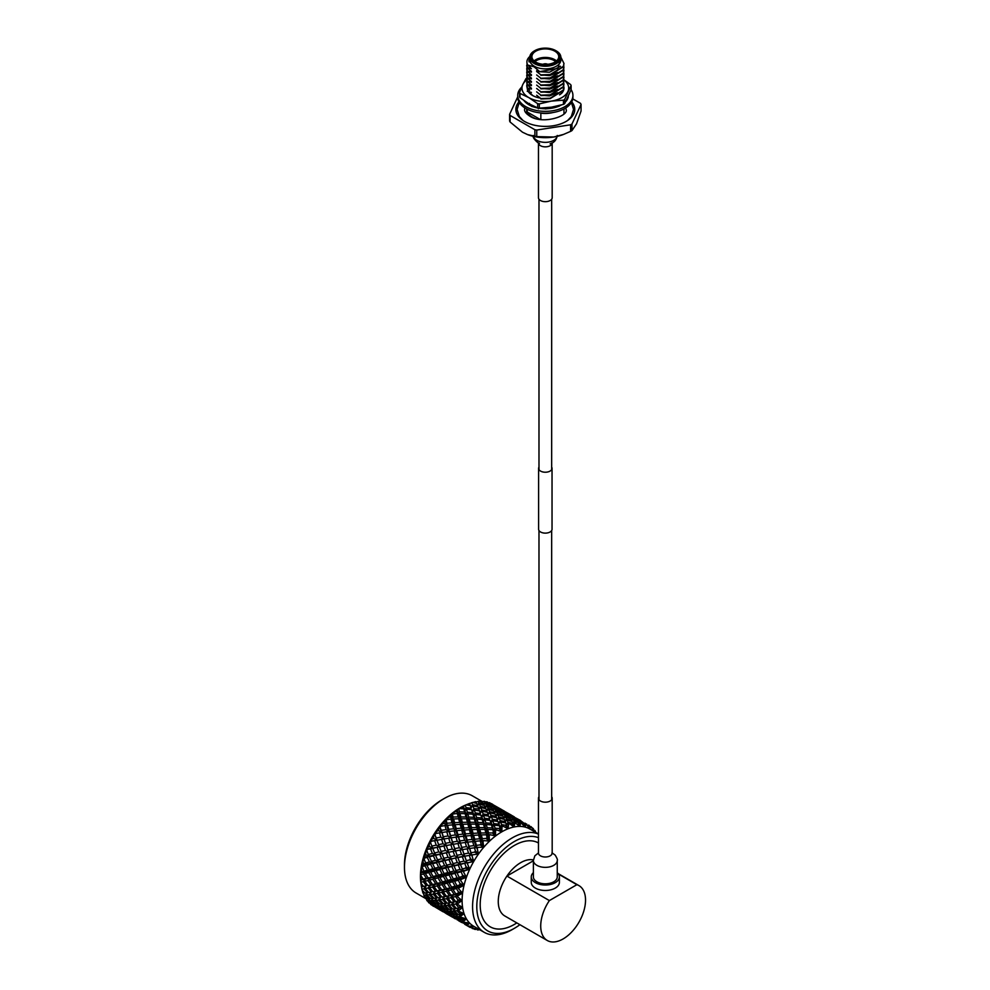 <?xml version="1.0" encoding="UTF-8"?>
<svg xmlns="http://www.w3.org/2000/svg" width="990" height="990" viewBox="0 0 990 990"><rect width="100%" height="100%" fill="white"/><g stroke="black" fill="none" stroke-linecap="round" stroke-linejoin="round"><path stroke-width="1.49" d="M551.665 467.07A6.707 3.873 180 0 1 552.036 468.344L552.036 529.254A6.707 3.873 180 0 1 550.069 531.989A6.707 3.873 180 0 1 542.755 532.83A6.707 3.873 180 0 1 538.61 529.254L538.61 468.344A6.707 3.873 180 0 1 538.981 467.07M552.036 468.344A6.707 3.873 180 0 1 550.069 471.092A6.707 3.873 180 0 1 542.755 471.933A6.707 3.873 180 0 1 538.61 468.344M546.393 64.387A2.76 1.596 0 0 0 544.253 64.387M547.668 64.288A3.502 2.03 0 0 0 542.978 64.288M547.569 64.3A3.502 2.03 0 0 0 543.077 64.3M534.105 60.922A13.427 7.747 180 0 1 554.821 59.709A13.427 7.747 180 0 1 556.541 60.922M555.699 61.578A12.684 7.326 0 0 0 554.289 60.625A12.684 7.326 0 0 0 534.947 61.578M554.821 51.183A13.427 7.747 0 0 0 540.181 49.5A13.427 7.747 0 0 0 531.902 56.665A13.427 7.747 0 0 0 535.825 62.147A13.427 7.747 0 0 0 550.465 63.818A13.427 7.747 0 0 0 558.744 56.665A13.427 7.747 0 0 0 554.821 51.183M556.306 50.923L555.786 50.626A14.788 8.539 0 0 0 534.86 50.626A14.788 8.539 0 0 0 534.86 62.704A14.788 8.539 0 0 0 555.786 62.704A14.788 8.539 0 0 0 555.786 50.626L556.306 50.923A15.531 8.972 180 0 1 560.86 57.272A15.531 8.972 180 0 1 551.269 65.55A15.531 8.972 180 0 1 534.34 63.608A15.531 8.972 180 0 1 529.786 57.272A15.531 8.972 180 0 1 534.34 50.923A15.531 8.972 180 0 1 534.612 50.775M516.075 111.35A29.44 17.003 180 0 1 517.139 108.393M571.713 101.871A29.44 17.003 180 0 1 574.769 109.395A29.44 17.003 180 0 1 556.59 125.099A29.44 17.003 180 0 1 524.502 121.424A29.44 17.003 180 0 1 515.877 109.395A29.44 17.003 180 0 1 518.933 101.871M560.86 57.272L560.86 59.92A15.531 8.972 180 0 1 551.269 68.199A15.531 8.972 180 0 1 534.34 66.256A15.531 8.972 180 0 1 529.786 59.92L529.786 57.272M534.786 118.28A18.649 10.766 180 0 1 532.137 117.018A18.649 10.766 180 0 1 527.225 111.981L540.193 119.468M563.966 108.962L563.966 113.306A18.649 10.766 180 0 1 563.954 113.788M540.849 119.555L540.849 113.157A18.649 10.766 0 0 0 552.903 112.538M560.464 66.206L549.561 72.221L536.667 71.565L536.667 70.723L539.748 71.651L534.031 66.788L527.707 65.043L531.407 68.756L529.601 66.602M539.748 71.651L558.001 68.347L560.86 57.173L563.966 63.447L563.335 66.367L550.143 74.547L540.849 74.869L536.667 71.565M526.68 82.257L527.225 84.905L531.407 88.209L531.407 89.063L527.225 87.887L526.878 83.952M526.68 85.647L527.225 88.296L529.601 90.288M526.68 78.878L527.225 81.526L531.407 84.831L531.407 85.672L527.225 84.496L526.878 80.561M526.68 75.487L527.225 78.148L531.407 81.452L531.407 82.294L527.225 81.118L526.878 77.183M526.68 72.109L527.225 74.757L531.407 78.061L531.407 78.903L527.225 77.727L526.878 73.805M526.68 68.731L527.225 71.379L531.407 74.683L531.407 75.525L527.225 74.349L526.878 70.414M526.68 65.34L527.225 67.988L531.407 71.292L531.407 72.146L527.225 70.971L526.878 67.035M531.407 68.756L527.225 67.58L527.014 63.187M527.707 65.043C526.21 62.123 526.829 59.338 529.563 56.702A18.649 10.766 180 0 1 529.86 56.442M534.885 129.74L534.885 136.311A36.741 21.211 0 0 0 536.753 136.608L536.753 130.036A36.741 21.211 180 0 1 534.885 129.74L510.098 115.434A36.741 21.211 180 0 1 509.59 114.345L509.59 120.928A36.741 21.211 0 0 0 510.098 122.005L510.098 115.434M570.611 124.79L570.611 131.361A36.741 21.211 0 0 0 571.985 130.581L571.985 123.998A36.741 21.211 180 0 1 570.611 124.79L536.753 130.036M572.764 98.876L580.548 103.368A36.741 21.211 180 0 1 581.056 104.457L581.056 111.029L576.514 123.849L571.985 130.581M571.985 123.998L581.056 104.457M517.721 96.822L509.59 114.345M510.098 122.005L522.485 132.202L527.521 134.578L534.885 136.311M536.753 136.608L553.682 137.028L563.558 134.417L570.611 131.361M557.63 72.406L549.561 75.611L540.849 74.869M540.849 75.277L550.143 74.955L563.335 66.776L563.966 63.645M563.805 65.34L563.335 69.746L550.143 77.925L540.849 78.247L536.667 74.943M557.63 75.785L549.561 78.99L540.849 78.247M540.849 78.656L550.143 78.334L563.335 70.166L563.966 67.035M563.805 68.718L563.335 73.136L550.143 81.316L540.849 81.638L536.667 78.334M557.63 79.163L549.561 82.368L540.849 81.638M540.849 82.046L550.143 81.725L563.335 73.545L563.966 70.414M563.805 72.109L563.335 76.515L550.143 84.695L540.849 85.016L536.667 81.712M557.63 82.554L549.561 85.759L540.849 85.016M540.849 85.425L550.143 85.103L563.335 76.923L563.966 73.805M563.805 75.487L563.335 79.905L550.143 88.073L540.849 88.407L536.667 85.103M557.63 85.932L549.561 89.137L540.849 88.407M540.849 88.815L550.143 88.494L563.335 80.314L563.966 77.183M563.805 78.878L563.335 83.284L550.143 91.464L540.849 91.785L536.667 88.481M557.63 89.323L549.561 92.528L540.849 91.785M540.849 92.194L550.143 91.872L563.335 83.692L563.966 80.561M563.805 82.257L563.335 86.662L550.143 94.842L540.849 95.164L536.667 91.86M557.63 92.701L549.561 95.906L540.849 95.164M540.849 95.584L550.143 95.25L563.335 87.083L563.966 83.952M563.805 85.635L563.335 90.053L550.143 98.233L540.849 98.555L536.667 95.25M540.849 98.963L550.143 98.641L563.335 90.461L563.966 87.33M557.147 106.079L552.173 107.935M554.338 107.687L556.021 107.229M531.407 72.146L529.601 69.981M531.407 75.525L529.601 73.371M531.407 78.903L529.601 76.75M531.407 82.294L529.601 80.128M531.407 85.672L529.601 83.519M531.407 89.063L529.601 86.897M531.407 105.126L531.407 105.98L529.922 104.321M531.407 92.441L527.225 91.266M531.407 105.98L530.603 105.695M529.786 57.593L528.932 60.613L529.798 56.962M527.225 109.247L527.225 111.981M526.692 113.788A18.649 10.766 180 0 1 526.68 113.306L526.68 108.962M573.507 108.393A29.44 17.003 180 0 1 574.571 111.35M529.081 61.875L528.932 60.687M563.558 134.417L562.716 134.739A32.299 18.649 180 0 1 553.682 137.028A32.299 18.649 180 0 1 527.93 134.739A32.299 18.649 180 0 1 527.707 134.652M521.606 87.256A27.596 15.939 0 0 0 517.721 95.399A27.596 15.939 0 0 0 525.814 106.66A27.596 15.939 0 0 0 555.885 110.113A27.596 15.939 0 0 0 572.925 95.399A27.596 15.939 0 0 0 571.106 89.719M517.721 95.399L517.721 97.218A27.596 15.939 0 0 0 525.814 108.492A27.596 15.939 0 0 0 555.885 111.944A27.596 15.939 0 0 0 572.925 97.218L572.925 95.399M566.008 101.364A23.117 13.353 0 0 0 567.32 99.507L568.099 97.688A23.117 13.353 0 0 0 568.161 97.478A23.117 13.353 0 0 0 568.347 96.624M545.589 107.861L545.255 108.912L548.584 108.615A23.117 13.353 0 0 0 548.943 108.578A23.117 13.353 0 0 0 558.917 106.19L561.417 104.977M532.385 105.608L531.506 106.314L534.501 107.192A23.117 13.353 0 0 0 534.823 107.291A23.117 13.353 0 0 0 545.317 108.739M523.995 100.633L524.564 101.265A23.117 13.353 0 0 0 524.725 101.45A23.117 13.353 0 0 0 531.679 106.165M528.524 104.569L529.477 103.393M528.264 103.381L526.791 103.381M538.362 108.801L539.327 107.489M545.243 107.885L545.255 108.739M550.923 107.267L552.408 108.096M558.744 105.695L559.041 106.351M526.705 78.148A26.482 15.283 180 0 0 526.012 78.556L522.769 84.596A23.352 13.476 0 0 0 522.769 91.575A23.352 13.476 0 0 0 528.821 97.614L537.644 103.653A26.482 15.283 180 0 0 539.303 103.9L539.303 108.133A26.482 15.283 180 0 1 537.644 107.873L537.644 103.653M539.303 103.9L551.368 101.104A23.352 13.476 0 0 1 528.821 97.614L519.985 93.444A26.482 15.283 180 0 1 519.75 92.973A26.482 15.283 180 0 1 519.54 92.491L519.54 96.723A26.482 15.283 180 0 0 519.75 97.206A26.482 15.283 180 0 0 519.985 97.676L528.821 103.703L537.644 107.873M563.966 87.825A18.649 10.766 180 0 1 563.966 88.085A18.649 10.766 180 0 1 561.553 93.382L559.573 94.854M563.954 79.831L570.661 84.583A26.482 15.283 180 0 1 570.896 85.066A26.482 15.283 180 0 1 571.106 85.536L571.106 89.768L564.634 103.703A26.482 15.283 180 0 1 563.434 104.395L563.434 100.163A26.482 15.283 180 0 0 564.634 99.47L564.634 103.703M540.342 98.109A18.055 10.42 180 0 1 532.558 95.461A18.055 10.42 180 0 1 527.88 90.783A18.055 10.42 180 0 1 527.274 88.345M528.784 91.612L532.719 95.547M519.985 93.444L519.985 97.676M564.634 99.47L571.106 85.536M539.303 108.133L551.368 107.192L563.434 104.395M563.954 79.967A23.352 13.476 0 0 1 567.876 91.575A23.352 13.476 0 0 1 551.368 101.104L563.434 100.163M526.742 79.93A23.352 13.476 180 0 0 522.769 84.596L519.54 92.491M552.185 197.703A6.868 3.96 180 0 1 547.953 201.366A6.868 3.96 180 0 1 540.466 200.512A6.868 3.96 180 0 1 538.461 197.703L538.461 142.993A6.868 3.96 180 0 0 540.466 145.703A6.868 3.96 180 0 0 547.866 146.57A6.868 3.96 180 0 0 552.185 142.993L552.185 197.703M533.387 872.623A14.058 8.118 0 0 0 531.259 876.905A14.058 8.118 0 0 0 539.946 884.404A14.058 8.118 0 0 0 555.266 882.647A14.058 8.118 0 0 0 559.387 876.905A14.058 8.118 0 0 0 557.259 872.623M531.259 876.905L531.259 882.362A14.058 8.118 0 0 0 539.946 889.862A14.058 8.118 0 0 0 555.266 888.092A14.058 8.118 0 0 0 559.387 882.362L559.387 876.905M404.464 867.302L404.464 864.864A53.163 30.69 -60 0 1 442.06 799.759L444.164 798.534A56.145 32.41 120 0 0 404.464 867.302A56.145 32.41 120 0 0 416.097 893.005L425.49 898.425M481.635 801.182L472.242 795.762A56.145 32.41 120 0 0 444.164 798.534L442.06 799.759M538.461 837.688A53.163 30.69 120 0 0 514.379 841.512A53.163 30.69 120 0 0 476.796 906.617A53.163 30.69 120 0 0 514.379 928.323L514.379 928.323A53.163 30.69 120 0 0 519.886 924.685M512.275 929.548L514.379 928.323L512.275 929.548A56.145 32.41 -60 0 1 484.209 932.32A56.145 32.41 -60 0 1 475.596 887.337A56.145 32.41 -60 0 1 512.275 837.862A56.145 32.41 -60 0 1 538.461 834.125M516.805 922.903A48.361 27.918 -60 0 1 514.379 924.413A48.361 27.918 -60 0 1 480.187 904.662A48.361 27.918 -60 0 1 514.379 845.435A48.361 27.918 -60 0 1 538.461 842.973M533.4 859.914A31.68 18.29 120 0 0 520.678 862.674A31.68 18.29 120 0 0 506.917 876.063L549.376 900.578L576.873 884.701A31.68 18.29 -60 0 1 578.964 885.617A31.68 18.29 -60 0 1 578.964 922.21A31.68 18.29 -60 0 1 547.284 940.5A31.68 18.29 -60 0 1 549.376 900.578M498.898 828.506A58.93 34.019 -60 0 1 499.443 828.185A58.93 34.019 -60 0 1 500 827.875L499.344 825.71L494.159 825.128L495.05 828.185L498.898 828.506L501.806 831.81A56.145 32.41 -60 0 1 508.019 828.791A56.145 32.41 -60 0 1 514.07 826.972A56.145 32.41 -60 0 1 519.824 826.402A56.145 32.41 -60 0 1 525.146 827.096A56.145 32.41 -60 0 1 529.873 829.038L529.291 825.499A58.93 34.019 -60 0 0 528.908 825.264L528.524 825.041A58.93 34.019 -60 0 1 528.908 825.264M421.443 886.842L422.148 886.718L421.443 886.842A58.93 34.019 -60 0 1 421.332 886.174A58.93 34.019 -60 0 1 421.257 885.654L420.837 879.677A58.93 34.019 -60 0 1 420.837 878.365L420.564 872.747L421.257 871.893A58.93 34.019 -60 0 1 421.443 870.495L421.554 865.074L422.705 863.701A58.93 34.019 -60 0 1 423.052 862.253L423.497 857.117L425.118 855.286A58.93 34.019 -60 0 1 425.638 853.826L426.331 849.086L428.46 846.871A58.93 34.019 -60 0 1 429.128 845.423L429.895 841.364L432.642 838.654A58.93 34.019 -60 0 1 433.447 837.255L434.288 833.729L437.555 830.833A58.93 34.019 -60 0 1 438.471 829.533L439.325 826.588L443.075 823.606A58.93 34.019 -60 0 1 444.089 822.43L445.03 819.93L449.089 817.158A58.93 34.019 -60 0 1 450.165 816.131L450.957 814.3L455.425 811.639A58.93 34.019 -60 0 1 456.539 810.785L457.108 809.647A56.145 32.41 -60 0 1 460.14 807.766A56.145 32.41 -60 0 1 463.171 806.145A56.145 32.41 -60 0 1 463.345 806.058A56.145 32.41 -60 0 1 466.278 804.771L468.938 803.707A58.93 34.019 -60 0 1 469.582 803.459L469.817 804.14L469.582 803.459M485.818 822.863L490.99 823.296L490.112 820.376L484.939 819.807L485.818 822.863L484.853 825.759L483.343 821.155L484.469 818.26L489.642 818.903L488.751 816.168L483.59 815.401L484.469 818.26M476.586 817.53L481.759 817.975L480.88 815.055L475.707 814.473L476.586 817.53L475.621 820.438L474.123 815.834L475.25 812.926L480.422 813.57L479.519 810.847L474.358 810.068L475.25 812.926M467.354 812.196L472.527 812.641L471.648 809.721L466.476 809.152L467.354 812.196L466.389 815.104L464.892 810.501L466.018 807.605L471.178 808.236L470.3 805.526L466.216 804.895L463.382 806.182L468.456 803.905A58.93 34.019 -60 0 1 468.938 803.707M455.425 811.639L456.786 811.676L458.679 814.659L457.108 809.647L463.308 807.32L463.456 806.021M461.934 807.184A58.93 34.019 -60 0 1 462.503 806.85A58.93 34.019 -60 0 1 463.072 806.528M433.236 906.11A58.93 34.019 -60 0 1 433.038 905.999A58.93 34.019 -60 0 1 432.642 905.751L432.568 905.627M433.447 906.221L432.642 905.751M430.526 904.266A58.93 34.019 -60 0 0 431.108 904.724L436.231 907.632L430.526 904.266L430.39 903.288M433.038 905.999L433.88 906.432M432.766 904.996L438.818 908.498L432.766 904.996L432.791 903.573M431.863 904.736L432.185 903.709M435.563 905.565L439.758 908.721L441.627 909.068L437.518 905.801L435.563 905.565L435.625 903.944M434.573 905.404L435.093 904.006M438.582 905.862L442.629 909.204L444.634 909.352L440.686 905.912L438.582 905.862L438.743 902.905M437.518 905.801L438.248 904.068M441.825 905.887L445.723 909.389L447.888 909.389L444.077 905.763L441.825 905.887L442.06 903.053L440.686 905.912M444.634 909.352L445.376 909.092M445.314 905.664L449.052 909.34L451.366 909.154L447.728 905.392L445.314 905.664L445.587 902.967L444.077 905.763M447.888 909.389L448.804 909.092M449.039 905.207L452.616 909.018L455.091 908.696L451.613 904.786L449.039 905.207L449.361 902.657L447.728 905.392M451.366 909.154L452.467 908.87M453.012 904.526L456.427 908.486L458.382 908.152A58.93 34.019 -60 0 1 458.209 907.001L455.759 903.981L453.012 904.526L453.358 902.138L449.831 902.694L446.527 898.66L443.78 899.205L447.208 903.165L452.492 902.261M457.949 904.575A58.93 34.019 -60 0 1 457.875 903.524L457.244 903.672L457.949 904.575L462.59 907.471L458.382 908.152L461.798 907.582M459.991 914.537A58.93 34.019 -60 0 1 459.657 913.535L456.959 910.713L454.534 910.986L458.283 914.661L464.05 913.621A56.145 32.41 -60 0 1 462.59 907.471L458.209 907.001M451.613 904.786L452.937 902.199M455.091 908.696L456.365 908.424M443.062 911.778L435.093 907.026M436.998 907.892L440.055 910.008M445.463 912.953L439.399 909.463L445.673 912.854M439.399 909.463L439.399 908.461M438.719 908.474L438.558 909.092M448.049 913.82L441.998 910.33L446.329 913.287L448.433 913.646M441.998 910.33L442.023 908.907M441.404 909.043L441.082 910.07M450.846 914.401L446.75 911.122L444.795 910.899L448.99 914.055L451.415 914.166M444.795 910.899L444.857 909.278M444.324 909.34L443.805 910.738M453.865 914.686L449.918 911.246L447.814 911.196L451.861 914.525L454.608 914.426M447.814 911.196L447.975 908.238M447.48 909.389L446.75 911.122M457.108 914.711L453.309 911.097L451.056 911.221L454.954 914.723L458.036 914.426M451.056 911.221L451.292 908.387L449.918 911.246M459.051 911.382A58.93 34.019 -60 0 1 458.828 910.454L459.051 911.382L464.05 913.621L459.657 913.535M454.534 910.986L454.818 908.288L453.309 911.097M446.243 913.572L444.027 912.124M446.243 913.621L452.331 917.087L446.23 913.226M455.474 918.906L448.631 914.785L454.905 918.188M448.631 914.785L448.631 913.782M447.95 913.795L447.789 914.426M457.281 919.153L451.23 915.663L455.561 918.621L457.665 918.98M451.23 915.663L451.254 914.24M450.636 914.364L450.314 915.391M460.078 919.722L455.969 916.455L454.026 916.233L458.221 919.376L460.647 919.5M454.026 916.233L454.101 914.599M453.556 914.673L453.036 916.072M462.082 919.141L459.15 916.567L457.034 916.517L461.093 919.859L462.578 919.982A58.93 34.019 -60 0 1 462.082 919.141L466.439 918.893A56.145 32.41 -60 0 1 464.05 913.621L460.288 916.542L461.142 917.322A58.93 34.019 -60 0 1 460.771 916.53M462.578 919.982L466.439 918.893L463.258 921.566L464.174 922.259A58.93 34.019 -60 0 1 463.679 921.616M457.034 916.517L457.194 913.56M456.712 914.723L455.969 916.455M454.695 918.473L453.259 917.458M461.563 922.42L458.519 920.663M462.491 922.791L459.533 920.725L464.137 923.509M457.875 920.118L457.863 919.116M457.194 919.128L457.021 919.747M465.424 923.707L460.449 920.985L466.067 924.363A58.93 34.019 -60 0 1 465.424 923.707L469.693 923.15A56.145 32.41 -60 0 1 466.439 918.893L461.142 917.322M466.067 924.363L469.693 923.15L467.094 925.452L468.072 926.071A58.93 34.019 -60 0 1 467.466 925.588M460.449 920.985L460.474 919.562M459.867 919.698L459.533 920.725M468.072 926.071L473.74 926.281L470.374 927.543A58.93 34.019 -60 0 1 469.99 927.321A58.93 34.019 -60 0 1 469.607 927.098L464.681 923.88M484.209 932.32L473.74 926.281L469.607 927.098M464.174 922.259L469.693 923.15A56.145 32.41 -60 0 0 473.74 926.281L472.032 928.348A58.93 34.019 -60 0 0 472.75 928.645L478.467 928.212L475.398 929.474A58.93 34.019 -60 0 1 474.519 929.239L473.22 928.62M479.63 929.684L478.083 929.932A58.93 34.019 -60 0 1 477.279 929.833L478.467 928.212L474.519 929.239M491.411 803.707L491.56 803.707A58.93 34.019 -60 0 1 491.956 803.929A58.93 34.019 -60 0 1 492.166 804.053M491.56 803.707L492.76 804.437M493.886 805.204L501.992 809.771M485.719 801.875L486.523 801.789A58.93 34.019 -60 0 1 487.451 802.024L487.835 802.791M486.523 801.789L487.798 802.37M494.975 805.885L489.901 802.902A58.93 34.019 -60 0 0 489.209 802.618L494.988 806.12M489.555 804.338L490.285 803.546M488.293 802.989L489.209 802.618M502.772 810.389L511.224 815.055L504.826 811.751M504.219 811.454L498.143 807.716L504.368 811.119M479.507 801.479L480.905 801.17A58.93 34.019 -60 0 1 481.92 801.182L482.365 802.42M480.905 801.17L482.217 801.64M489.679 804.499L484.654 801.43A58.93 34.019 -60 0 0 483.887 801.331L489.765 805.105M483.677 804.09L484.803 802.581M481.524 802.321L483.887 801.331M497.017 807.692L490.966 804.202L497.067 808.112M491.275 806.702L492.216 805.563M490.966 804.202L489.741 804.932M498.787 809.659L499.517 808.867M498.143 807.716L497.277 808.211M512.003 815.711L514.355 816.911M513.451 816.775L507.375 813.038L513.587 816.453M472.911 802.494L474.829 801.888A58.93 34.019 -60 0 1 475.918 801.665L476.475 803.336M474.829 801.888L476.178 802.234M483.863 804.437L482.798 802.568L478.863 801.269A58.93 34.019 -60 0 0 478.022 801.356L478.838 802.952L483.863 804.437L484.073 805.377M479.358 804.066L480.311 806.293L485.409 807.568L484.395 805.476L479.358 804.066L477.155 805.662L478.838 802.952M475.918 802.259L478.022 801.356M491.448 806.961L490.298 805.303L485.397 803.472L486.474 805.266L491.448 806.961L491.585 807.741M487.031 806.268L488.058 808.285L493.094 809.771L492.03 807.89L487.031 806.268L484.692 807.877L486.474 805.266M485.397 803.472L482.91 805.093M498.923 809.832L497.685 808.397L492.859 806.33L494.035 807.914L499.01 810.439M492.896 809.412L494.035 807.914M492.859 806.33L491.486 807.197M506.249 813.013L500.197 809.523L506.286 813.446M500.507 812.035L501.46 810.884M500.197 809.523L498.985 810.253M508.006 814.993L508.736 814.188M507.375 813.038L506.509 813.533M514.045 817.072L520.455 820.425M521.235 821.044L517.968 819.522L522.683 822.108M530.714 826.786L532.83 828.234A58.93 34.019 -60 0 1 533.474 828.89L533.919 832.169L531.432 826.996A58.93 34.019 -60 0 0 530.826 826.526L529.873 829.038L526.148 823.94A58.93 34.019 -60 0 1 526.866 824.237M532.83 828.234L533.919 832.169L534.724 830.325A58.93 34.019 -60 0 1 535.219 830.969L535.776 832.442M468.456 803.905L469.817 804.14L471.104 807.481L472.515 804.647L477.638 805.687L476.697 803.385L472.663 802.432A58.93 34.019 -60 0 0 471.785 802.704L472.515 804.647M463.308 807.32L464.892 810.501L463.332 806.083M471.178 808.236L470.807 806.726M469.941 803.472L471.785 802.704M480.818 807.518L481.746 809.969L486.87 811.02L485.917 808.719L480.818 807.518L478.764 809.077L480.311 806.293M477.638 805.687L478.034 806.937M488.59 809.399L489.555 811.627L494.629 812.889L493.626 810.798L488.59 809.399L486.387 810.996L488.058 808.285M485.409 807.568L485.706 808.669M500.668 812.295L499.529 810.637L494.629 808.805L495.705 810.6L500.668 812.295L500.816 813.075M496.262 811.602L497.289 813.607L502.326 815.092L501.249 813.223L496.262 811.602L493.923 813.211L495.705 810.6M494.629 808.805L492.141 810.426M493.094 809.771L493.305 810.711M508.142 815.154L506.917 813.718L502.091 811.664L503.254 813.236L508.229 815.76M502.128 814.745L503.254 813.236M502.091 811.664L500.717 812.53M515.481 818.346L509.429 814.857L515.518 818.767M509.739 817.369L510.692 816.218M509.429 814.857L508.204 815.587M517.238 820.314L517.968 819.522M516.607 818.371L515.74 818.866M528.524 825.041L529.873 829.038L538.461 833.988M524.465 823.779L525.096 823.16M457.442 809.548L458.778 809.189L459.484 811.763L464.644 812.01L463.766 808.904L459.682 808.595L457.207 809.61M463.728 805.922L465.312 805.34A58.93 34.019 -60 0 1 466.216 804.895M465.312 805.34L466.018 807.605M480.422 813.57L478.133 806.949L472.997 805.984L473.888 808.632L478.875 808.979L480.051 812.109M472.527 812.641L474.123 815.834L472.614 811.503L473.888 808.632M472.997 805.984L471.104 807.481L470.3 805.526M482.229 811.305L483.12 813.953L488.268 814.795L487.365 812.283L482.229 811.305L480.336 812.815L481.746 809.969M479.519 810.847L480.187 812.468M490.038 812.852L490.978 815.302L496.101 816.354L495.149 814.04L490.038 812.852L487.996 814.411L489.555 811.627M486.87 811.02L487.266 812.27M497.809 814.733L498.787 816.96L503.861 818.223L502.858 816.131L497.809 814.733L495.619 816.317L497.289 813.607M494.629 812.889L494.926 813.99M509.9 817.616L508.773 815.97L503.848 814.127L504.95 815.933L509.9 817.616L510.048 818.396M505.494 816.923L506.509 818.94L511.545 820.425L510.481 818.544L505.494 816.923L503.155 818.544L504.95 815.933M503.848 814.127L501.373 815.748M502.326 815.092L502.536 816.032M517.374 820.487L516.149 819.039L511.323 816.998L512.486 818.569L517.461 821.094M450.933 814.362L450.957 814.3A56.145 32.41 -60 0 1 456.935 809.758A56.145 32.41 -60 0 1 457.108 809.647M511.36 820.067L512.486 818.569M511.323 816.998L509.949 817.864M524.378 823.358L518.649 820.178L523.487 823.123A58.93 34.019 -60 0 1 524.378 823.358L525.146 827.096L520.814 822.653A58.93 34.019 -60 0 1 521.619 822.764M523.487 823.123L525.146 827.096L526.148 823.94M518.909 822.764L519.911 821.552M518.649 820.178L517.436 820.908M456.786 811.676L456.539 810.785M449.089 817.158L450.425 817.109L452.628 819.831L451.044 814.287M458.778 809.189A58.93 34.019 -60 0 1 459.682 808.595M458.184 816.923L457.269 813.446L451.23 814.263L452.331 814.176L453.086 817.01L458.184 816.923L460.226 819.782L458.679 814.659L459.484 811.763M466.476 809.152L464.892 810.501L463.766 808.904M464.644 812.01L466.389 815.104L465.114 813.693L459.954 813.508L460.87 816.923L466.005 816.998L465.114 813.693M474.358 810.068L472.614 811.503L471.648 809.721M489.642 818.903L489.27 817.418M481.759 817.975L483.343 821.155L481.845 816.837L483.12 813.953M491.448 816.639L492.352 819.287L497.5 820.128L496.596 817.616L491.448 816.639L489.555 818.136L490.978 815.302M488.751 816.168L489.419 817.79M499.282 818.185L500.197 820.623L505.333 821.675L504.368 819.374L499.282 818.185L497.228 819.745L498.787 816.96M496.101 816.354L496.497 817.604M445.005 820.017L445.03 819.93A56.145 32.41 -60 0 1 450.784 814.448A56.145 32.41 -60 0 1 450.957 814.3M507.041 820.054L508.006 822.282L511.805 823.21A58.93 34.019 -60 0 1 512.845 822.999L512.09 821.465L507.041 820.054L504.838 821.651L506.509 818.94M503.861 818.223L504.157 819.324M518.847 822.517L517.993 821.304L513.08 819.46L514.169 821.255L517.869 822.504A58.93 34.019 -60 0 1 518.847 822.517L519.824 826.402L514.961 822.69A58.93 34.019 -60 0 1 515.827 822.603M517.869 822.504L519.824 826.402L520.814 822.653M514.726 822.257L512.387 823.866L514.169 821.255M513.08 819.46L510.593 821.081M511.545 820.425L511.768 821.366M450.425 817.109L450.165 816.131M443.075 823.606L444.386 823.482L446.874 825.908L445.092 819.943M452.331 814.176A58.93 34.019 -60 0 1 453.21 813.421M451.972 822.851L450.945 819.052L445.253 819.968L446.144 820.166L446.985 823.235L451.972 822.851L454.311 825.425L452.628 819.831L453.086 817.01M459.657 822.43L458.679 818.792L453.606 818.94L454.596 822.678L459.657 822.43L461.847 825.153L460.226 819.782L460.87 816.923M459.954 813.508L458.679 814.659L457.269 813.446M473.876 817.344L472.997 814.226L467.825 813.842L468.716 817.084L473.876 817.344L475.621 820.438L474.346 819.027L469.186 818.829L470.101 822.245L475.237 822.331L474.346 819.027M466.005 816.998L467.911 819.98L468.716 817.084M467.416 822.257L466.488 818.779L461.365 818.755L462.318 822.344L467.416 822.257L469.47 825.115L466.389 815.104L467.825 813.842M475.707 814.473L474.123 815.834L472.997 814.226M483.59 815.401L481.845 816.837L480.88 815.055M498.873 824.225L497.982 821.502L492.822 820.735L493.701 823.581L498.873 824.225L500.309 827.491L498.453 822.653M490.99 823.296L492.575 826.489L491.077 822.17L492.352 819.287M437.555 830.833L438.818 830.647L441.552 832.726L439.473 826.39A56.145 32.41 -60 0 1 444.869 820.104A56.145 32.41 -60 0 1 445.03 819.93M500.68 821.96L501.584 824.62L505.42 825.227A58.93 34.019 -60 0 1 506.509 824.806L505.816 822.95L500.68 821.96L498.787 823.457L500.197 820.623M497.982 821.502L498.626 823.074M511.805 823.21L514.07 826.972L512.845 822.999M508.514 823.519L508.712 824.039A58.93 34.019 -60 0 1 509.627 823.767L508.514 823.519L506.459 825.066L508.006 822.282M505.333 821.675L505.729 822.925M444.386 823.482L444.089 822.43M439.436 826.489L439.473 826.39A56.145 32.41 -60 0 0 439.325 826.588A56.145 32.41 -60 0 0 434.424 833.53L434.387 833.642M446.144 820.166A58.93 34.019 -60 0 1 446.973 819.287M446.144 829.632L444.98 825.573L439.647 826.489L441.317 830.276L446.144 829.632L448.755 831.897L446.874 825.908L446.985 823.235M453.618 828.803L452.517 824.868L447.567 825.313L448.693 829.323L453.618 828.803L456.093 831.229L454.311 825.425L454.596 822.678M453.606 818.94L452.628 819.831L450.945 819.052M461.204 828.172L460.177 824.385L455.14 824.682L456.217 828.568L461.204 828.172L463.543 830.759L461.847 825.153L462.318 822.344M461.365 818.755L460.226 819.782L458.679 818.792M468.876 827.764L467.911 824.126L462.837 824.262L463.84 828.011L468.876 827.764L471.079 830.486L469.47 825.115L470.101 822.245M469.186 818.829L467.911 819.98L466.488 818.779M483.108 822.678L482.217 819.559L477.044 819.176L477.947 822.418L483.108 822.678L484.853 825.759L483.578 824.361L478.418 824.163L479.333 827.578L484.469 827.652L483.578 824.361M475.237 822.331L477.131 825.301L477.947 822.418M476.648 827.578L475.72 824.101L470.596 824.088L471.549 827.665L476.648 827.578L478.702 830.437L475.621 820.438L477.044 819.176M484.939 819.807L483.343 821.155L482.217 819.559M492.339 827.999L491.448 824.88L486.288 824.509L487.167 827.739L492.339 827.999L494.084 831.093L492.575 826.489L493.701 823.581M492.822 820.735L491.077 822.17L490.112 820.376M505.42 825.227L508.019 828.791L506.509 824.806L507.721 828.036M502.252 826.675A58.93 34.019 -60 0 1 503.192 826.217L502.054 826.056L501.806 831.81L500.309 827.491L501.584 824.62M438.818 830.647L438.471 829.533M432.642 838.654L433.843 838.419L436.825 840.139L434.462 833.58M440.34 827.009A58.93 34.019 -60 0 1 441.119 826.019M440.859 837.132L439.498 832.862L434.561 833.704L436.231 837.961L440.859 837.132L443.718 839.037L441.317 830.276M448.037 835.968L446.775 831.798L441.986 832.479L443.31 836.711L448.037 835.968L450.784 838.06L448.693 829.323M447.567 825.313L444.98 825.573M455.375 834.966L454.212 830.907L449.324 831.464L450.549 835.61L455.375 834.966L457.986 837.231L456.093 831.229L456.217 828.568M455.14 824.682L454.311 825.425L452.517 824.868M462.837 834.137L461.748 830.202L456.798 830.647L457.925 834.657L462.837 834.137L465.325 836.562L463.543 830.759L463.84 828.011M462.837 824.262L461.847 825.153L460.177 824.385M470.436 833.506L469.409 829.707L464.372 830.004L465.436 833.889L470.436 833.506L472.775 836.08L471.079 830.486L471.549 827.665M470.596 824.088L469.47 825.115L467.911 824.126M478.108 833.085L477.143 829.447L472.057 829.595L473.071 833.332L478.108 833.085L480.311 835.808L478.702 830.437L479.333 827.578M478.418 824.163L477.131 825.301L475.72 824.101M429.982 841.277L430.007 841.154A56.145 32.41 -60 0 1 434.288 833.729A56.145 32.41 -60 0 1 434.424 833.53M484.469 827.652L486.362 830.635L487.167 827.739M485.88 832.912L484.952 829.434L479.828 829.41L480.769 832.998L485.88 832.912L487.921 835.77L484.853 825.759L486.288 824.509M492.389 832.961A58.93 34.019 -60 0 1 493.478 832.132L492.797 829.682L487.649 829.484L488.565 832.912L492.389 832.961L495.594 835.968A56.145 32.41 -60 0 1 501.806 831.81L500 827.875M495.705 830.536A58.93 34.019 -60 0 1 496.646 829.905L495.52 829.83L495.594 835.968L494.084 831.093L495.05 828.185M494.159 825.128L492.575 826.489L491.448 824.88M433.843 838.419L433.447 837.255M435.093 834.545A58.93 34.019 -60 0 1 435.786 833.469L434.375 833.729M436.231 845.138L434.647 840.72L430.118 841.401L431.863 846.091L436.231 845.138L439.312 846.66L436.231 837.961M443.062 843.74L441.589 839.384L437.011 840.25L438.558 844.643L443.062 843.74L446.045 845.46L443.31 836.711M441.986 832.479L439.498 832.862M450.091 842.465L448.73 838.184L444.027 838.963L445.463 843.294L450.091 842.465L452.95 844.359L450.549 835.61M449.324 831.464L446.775 831.798M457.269 841.302L456.006 837.132L451.217 837.812L452.541 842.045L457.269 841.302L460.016 843.381L457.925 834.657M456.798 830.647L454.212 830.907M464.607 840.3L463.431 836.228L458.543 836.798L459.781 840.931L464.607 840.3L467.218 842.552L465.325 836.562L465.436 833.889M464.372 830.004L463.543 830.759L461.748 830.202M472.069 839.458L470.993 835.535L466.018 835.968L467.169 839.99L472.069 839.458L474.544 841.884L472.775 836.08L473.071 833.332M472.057 829.595L471.079 830.486L469.409 829.707M421.332 886.174L420.923 883.34A56.145 32.41 -60 0 1 420.564 880.147A56.145 32.41 -60 0 1 420.552 879.949A56.145 32.41 -60 0 1 420.552 872.957A56.145 32.41 -60 0 1 420.564 872.747A56.145 32.41 -60 0 1 421.517 865.297A56.145 32.41 -60 0 1 421.554 865.074A56.145 32.41 -60 0 1 423.435 857.352A56.145 32.41 -60 0 1 423.497 857.117A56.145 32.41 -60 0 1 426.245 849.309A56.145 32.41 -60 0 1 426.331 849.086A56.145 32.41 -60 0 1 429.895 841.364A56.145 32.41 -60 0 1 430.007 841.154M479.655 838.827L478.628 835.04L473.604 835.337L474.668 839.223L479.655 838.827L482.006 841.413L480.311 835.808L480.769 832.998M479.828 829.41L478.702 830.437L477.143 829.447M486.053 838.468A58.93 34.019 -60 0 1 487.092 837.478L486.375 834.78L481.289 834.916L482.291 838.666L486.053 838.468L489.543 841.141A56.145 32.41 -60 0 1 495.594 835.968L493.478 832.132M489.258 835.523A58.93 34.019 -60 0 1 490.186 834.743L489.06 834.743L489.543 841.141L487.921 835.77L488.565 832.912M487.649 829.484L486.362 830.635L484.952 829.434M437.011 840.25L430.081 841.339L430.526 842.577A58.93 34.019 -60 0 1 431.108 841.451M428.46 846.871L429.598 846.611L429.128 845.423M429.598 846.611L432.779 847.947L431.863 846.091M443.928 839L440.525 839.582M438.199 843.629L439.312 846.66L432.766 848.442L434.573 852.935L438.818 851.932L437.097 847.465M438.842 845.423L438.558 844.643M443.718 839.037L434.647 840.72M445.463 850.472L443.867 846.042L439.399 846.97L441.082 851.425L445.463 850.472L448.544 851.994L445.463 843.294M442.406 839.248L441.589 839.384M452.294 849.074L450.821 844.718L446.243 845.584L447.789 849.977L452.294 849.074L455.276 850.794L452.541 842.045M451.217 837.812L448.73 838.184M459.323 847.787L457.949 843.517L453.259 844.284L454.695 848.616L459.323 847.787L462.182 849.692L459.781 840.931M458.543 836.798L456.006 837.132M466.5 846.623L465.238 842.453L460.449 843.134L461.773 847.378L466.5 846.623L469.235 848.715L467.169 839.99M466.018 835.968L463.431 836.228M473.839 845.621L472.663 841.562L467.787 842.131L469 846.264L473.839 845.621L476.45 847.885L474.544 841.884L474.668 839.223M473.604 835.337L472.775 836.08L470.993 835.535M480.051 844.928A58.93 34.019 -60 0 1 481.029 843.777L480.212 840.857L475.25 841.302L476.388 845.324L480.051 844.928L483.788 847.217A56.145 32.41 -60 0 1 489.543 841.141L487.092 837.478M483.071 841.512A58.93 34.019 -60 0 1 483.937 840.597L482.835 840.671L483.788 847.217L482.006 841.413L482.291 838.666M481.289 834.916L480.311 835.808L478.628 835.04M426.418 849.408L428.286 854.481L432.382 853.467L430.539 848.962L426.294 849.333M426.739 850.917A58.93 34.019 -60 0 1 427.21 849.754M425.118 855.286L426.183 855.014L425.638 853.826M426.183 855.014L429.524 855.954L428.286 854.481M432.382 853.467L435.65 854.593L434.573 852.935M432.766 848.442L430.539 848.962M438.818 851.932L441.998 853.269L441.082 851.425M439.387 846.858L426.245 849.309M453.148 844.334L449.707 844.928M447.406 848.9L447.789 849.977M446.243 845.584L443.867 846.042M454.695 855.793L453.098 851.375L448.631 852.291L450.314 856.746L454.695 855.793L457.776 857.328L454.695 848.616M439.312 846.66L450.821 844.718M461.526 854.395L460.065 850.051L455.474 850.905L457.021 855.311L461.526 854.395L464.496 856.115L461.773 847.378M460.449 843.134L457.949 843.517M468.542 853.12L467.181 848.838L462.491 849.618L463.914 853.949L468.542 853.12L471.413 855.026L469 846.264M467.787 842.131L465.238 842.453M474.519 852.143A58.93 34.019 -60 0 1 475.398 850.88L474.47 847.787L469.668 848.455L471.005 852.699L474.519 852.143L478.467 854.048A56.145 32.41 -60 0 1 483.788 847.217L481.029 843.777M477.279 848.356A58.93 34.019 -60 0 1 478.083 847.329L477.019 847.465L478.467 854.048L476.388 845.324M475.25 841.302L472.663 841.562M441.627 858.788L439.758 854.296L435.563 855.298L437.518 859.815L441.627 858.788L444.881 859.926L443.805 858.256L448.049 857.266L446.329 852.798L441.998 853.776L443.805 858.256M435.402 860.347L433.397 855.83L429.351 856.857L431.454 861.362L435.402 860.347L438.743 861.288L437.518 859.815M423.559 857.526L425.626 862.921L429.425 861.906L427.272 857.39L424.178 858.194L423.473 857.402M423.831 859.357A58.93 34.019 -60 0 1 424.178 858.194M422.705 863.701L423.671 863.441L423.052 862.253M423.671 863.441L427.136 863.973L425.626 862.921M429.425 861.906L432.816 862.637L431.454 861.362M429.351 856.857L429.524 855.954L427.272 857.39M435.563 855.298L435.65 854.593L433.397 855.83M441.998 853.776L439.758 854.296M448.049 857.266L451.23 858.602L450.314 856.746M448.618 852.18L446.329 852.798M455.474 850.905L423.435 857.352M462.392 849.668L459.051 850.237M456.675 854.345L457.776 857.328L451.23 859.097L453.036 863.589L457.281 862.587L455.561 858.132M457.318 856.078L457.021 855.311M462.182 849.692L453.098 851.375M463.926 861.127L462.33 856.697L457.875 857.625L459.533 862.08L463.926 861.127L467.008 862.649L463.914 853.949M460.87 849.915L460.065 850.051M469.607 859.963A58.93 34.019 -60 0 1 470.374 858.615L469.285 855.385L464.706 856.239L466.253 860.632L469.607 859.963L473.74 861.449A56.145 32.41 -60 0 1 478.467 854.048L475.398 850.88M472.032 855.892A58.93 34.019 -60 0 1 472.75 854.778L471.723 854.952L473.74 861.449L471.005 852.699M469.668 848.455L467.181 848.838M444.634 865.668L442.629 861.164L438.582 862.179L440.686 866.696L444.634 865.668L447.975 866.609L446.75 865.136L450.846 864.121L448.99 859.617L444.795 860.619L446.75 865.136M438.657 867.228L436.503 862.723L432.593 863.738L434.857 868.242L438.657 867.228L442.06 867.97L440.686 866.696M432.902 868.762L430.588 864.27L426.851 865.272L429.264 869.74L432.902 868.762L436.367 869.307L434.857 868.242M421.616 865.545L423.93 871.188L427.395 870.247L424.933 865.792L422.099 866.559L421.542 865.371M421.876 867.686A58.93 34.019 -60 0 1 422.099 866.559M421.257 871.893L422.148 871.658L421.443 870.495M422.148 871.658L425.675 871.806L423.93 871.188M427.395 870.247L430.897 870.594L429.264 869.74M426.851 865.272L427.136 863.973L424.933 865.792M432.593 863.738L432.816 862.637L430.588 864.27M438.582 862.179L438.743 861.288L436.503 862.723M444.795 860.619L444.881 859.926L442.629 861.164M450.846 864.121L454.113 865.26L453.036 863.589M451.23 859.097L448.99 859.617M457.281 862.587L460.461 863.923L459.533 862.08M457.85 857.513L421.517 865.297M471.624 854.989L468.332 855.558M465.919 859.716L467.008 862.649L460.449 864.431L462.268 868.923L465.424 868.18A58.93 34.019 -60 0 1 466.067 866.782L464.793 863.453M465.424 868.18L469.693 869.257A56.145 32.41 -60 0 1 473.74 861.449L470.374 858.615M466.525 861.362L466.253 860.632M464.706 856.239L462.33 856.697M447.888 872.561L445.723 868.044L441.825 869.059L444.077 873.564L447.888 872.561L451.292 873.304L449.918 872.029L453.865 871.002L451.861 866.485L447.814 867.512L449.918 872.029M442.134 874.096L439.82 869.591L436.083 870.606L438.496 875.073L442.134 874.096L445.587 874.628L444.077 873.564M436.639 875.581L434.164 871.113L430.576 872.079L433.162 876.509L436.639 875.581L440.129 875.927L438.496 875.073M431.38 876.991L428.732 872.574L425.329 873.489L428.064 877.858L434.907 877.14L433.162 876.509M420.639 873.291L420.936 875.705L423.237 879.095L426.381 878.291L423.584 873.96L420.998 874.628L420.577 873.056M420.936 875.705A58.93 34.019 -60 0 1 420.998 874.628M420.837 879.677L421.641 879.479L420.837 878.365M421.641 879.479L425.193 879.269L423.237 879.095M426.381 878.291L429.92 878.254L428.064 877.858M425.329 873.489L425.675 871.806L423.584 873.96M430.576 872.079L430.897 870.594L428.732 872.574M436.083 870.606L436.367 869.307L434.164 871.113M441.825 869.059L442.06 867.97L439.82 869.591M447.814 867.512L447.975 866.609L445.723 868.044M460.078 869.443L458.221 864.951L454.026 865.953L455.969 870.47L460.078 869.443L463.345 870.581L462.268 868.923M453.865 871.002L457.194 871.943L455.969 870.47M454.026 865.953L454.113 865.26L451.861 866.485M467.466 863.936A58.93 34.019 -60 0 1 468.072 862.748L467.094 862.958L469.693 869.257L466.067 866.782M460.449 864.431L458.221 864.951M451.366 879.417L449.052 874.925L445.314 875.927L447.728 880.407L451.366 879.417L454.818 879.962L453.309 878.897L457.108 877.883L454.954 873.366L451.056 874.393L453.309 878.897M445.859 880.914L443.384 876.447L439.808 877.412L442.382 881.843L445.859 880.914L449.361 881.249L447.728 880.407M440.6 882.313L437.976 877.907L434.561 878.823L437.295 883.191L444.139 882.461L442.382 881.843M435.612 883.625L432.803 879.281L429.549 880.122L432.469 884.416L439.152 883.587L437.295 883.191M430.86 884.812L427.89 880.555L424.809 881.31L427.89 885.505L434.424 884.59L432.469 884.416M420.639 880.543L420.998 883.216L423.584 886.434L426.381 885.84L423.237 881.694L420.936 882.214L420.589 880.271M420.998 883.216A58.93 34.019 -60 0 1 420.936 882.214M425.329 888.55L428.732 892.497L431.38 892.04L428.064 887.993L425.329 888.55L425.675 886.149L422.148 886.718L421.257 885.654M426.381 885.84L423.584 886.434M424.809 881.31L425.193 879.269L423.237 881.694M429.549 887.684L432.803 891.767L435.612 891.173L432.469 887.015L429.549 887.684L429.92 885.456L427.89 885.505M429.549 880.122L429.92 878.254L427.89 880.555M434.561 878.823L434.907 877.14L432.803 879.281M439.808 877.412L440.129 875.927L437.976 877.907M445.314 875.927L445.587 874.628L443.384 876.447M451.056 874.393L451.292 873.304L449.052 874.925M462.578 875.185L461.093 871.819L457.034 872.834L459.15 877.35L462.082 876.596A58.93 34.019 -60 0 1 462.578 875.185L466.439 877.264A56.145 32.41 -60 0 1 469.693 869.257L463.258 871.287L463.679 872.277A58.93 34.019 -60 0 1 464.174 871.064M462.082 876.596L466.439 877.264L460.288 879.726L460.771 880.716A58.93 34.019 -60 0 1 461.142 879.504M457.108 877.883L460.511 878.625L459.15 877.35M457.034 872.834L457.194 871.943L454.954 873.366M455.091 886.236L452.616 881.768L449.039 882.746L451.613 887.164L455.091 886.236L458.593 886.582L456.959 885.728L459.657 885.01A58.93 34.019 -60 0 1 459.991 883.6L458.283 880.259L454.534 881.249L456.959 885.728M449.831 887.646L447.208 883.241L443.78 884.144L446.527 888.513L453.358 887.795L451.613 887.164M444.844 888.958L442.035 884.615L438.78 885.456L441.701 889.75L448.383 888.921L446.527 888.513M440.092 890.134L437.122 885.877L434.041 886.644L437.122 890.839L441.701 889.75M434.561 893.871L437.976 897.831L440.6 897.361L437.295 893.327L434.561 893.871L434.907 891.483L432.803 891.767M421.876 889.131A58.93 34.019 -60 0 0 422.099 890.035L424.933 893.042L427.395 892.708L423.93 888.797L421.876 889.131L421.616 887.151M422.705 892.188L423.052 893.227A58.93 34.019 -60 0 1 422.705 892.188L422.272 890.22M423.671 893.178L424.784 892.881M427.395 892.708L428.67 892.436M421.629 886.805L425.675 886.149L423.93 888.797M434.041 886.644L434.424 884.59L429.92 885.456L428.064 887.993M435.612 891.173L437.122 890.839M438.78 885.456L439.152 883.587L434.424 884.59L432.469 887.015M443.78 884.144L444.139 882.461L439.152 883.587L437.122 885.877M449.039 882.746L449.361 881.249L444.139 882.461L442.035 884.615M454.534 881.249L454.818 879.962L449.361 881.249L447.208 883.241M459.657 885.01L464.05 885.295L459.991 883.6M460.288 879.726L460.511 878.625L454.818 879.962L452.616 881.768M458.382 891.854L456.427 888.562L453.012 889.478L455.759 893.846L458.209 893.203A58.93 34.019 -60 0 1 458.382 891.854L462.59 893.129A56.145 32.41 -60 0 1 464.05 885.295A56.145 32.41 -60 0 1 466.439 877.264L460.511 878.625L458.283 880.259M458.209 893.203L462.59 893.129L457.244 896.123L457.875 897.064A58.93 34.019 -60 0 1 457.949 895.938M454.064 894.279L451.254 889.936L448.012 890.79L450.92 895.071L457.615 894.242L455.759 893.846M449.324 895.467L446.354 891.21L443.272 891.978L446.354 896.173L452.875 895.245L450.92 895.071M444.844 896.507L441.701 892.349L438.78 893.005L442.035 897.088L446.354 896.173M443.78 899.205L444.139 896.804L442.035 897.088M436.639 898.041L433.162 894.131L430.576 894.539L434.164 898.363L437.914 897.769M432.902 898.499L429.264 894.725L426.851 895.01L430.588 898.673L434.004 898.202M423.831 895.22A58.93 34.019 -60 0 0 424.178 895.975L427.272 898.747L429.425 898.722L425.626 895.109L423.831 895.22L423.559 892.93M425.118 897.794L425.638 898.673A58.93 34.019 -60 0 1 425.118 897.794L424.685 896.433M426.183 898.697L426.925 898.437M429.425 898.722L430.341 898.437M426.851 895.01L427.136 892.312L425.626 895.109M430.576 894.539L430.897 891.99L429.264 894.725M438.78 893.005L439.152 890.777L434.907 891.483L433.162 894.131M443.272 891.978L443.644 889.923L439.152 890.777L437.295 893.327M448.012 890.79L448.383 888.921L443.644 889.923L441.701 892.349M453.012 889.478L453.358 887.795L448.383 888.921L446.354 891.21M458.271 888.067L458.828 889.045A58.93 34.019 -60 0 1 459.051 887.857L458.271 888.067L458.593 886.582L453.358 887.795L451.254 889.936M533.684 830.511L534.724 830.325M529.501 826.836L530.826 826.526M514.961 822.69L514.07 826.972L509.627 823.767M508.712 824.039L508.019 828.791L503.192 826.217M501.806 831.81L496.646 829.905M495.594 835.968L490.186 834.743M489.543 841.141L483.937 840.597M483.788 847.217L478.083 847.329M478.467 854.048L472.75 854.778M467.082 862.859L473.74 861.449L468.072 862.748M463.679 872.277L466.439 877.264M460.771 880.716L464.05 885.295L459.051 887.857M458.828 889.045L462.59 893.129L457.615 894.242L455.586 896.544L452.492 897.299L455.586 901.494L457.615 901.445L457.244 903.672M457.875 897.064L462.107 900.578A56.145 32.41 -60 0 1 462.59 893.129M458.828 910.454L462.59 907.471A56.145 32.41 -60 0 1 462.107 900.578L457.875 903.524M455.586 901.494L462.107 900.578L454.064 901.828L450.92 897.67L448.012 898.338L451.254 902.422L457.615 901.445L455.759 903.981M457.788 900.987A58.93 34.019 -60 0 1 457.788 899.712L455.586 896.544M451.254 902.422L454.064 901.828M443.384 903.697L445.859 903.375L442.382 899.452L439.808 899.873L443.384 903.697M447.146 903.09L445.859 903.375M439.82 904.006L442.134 903.821L438.496 900.059L436.083 900.331L439.82 904.006M443.235 903.536L442.134 903.821M472.032 928.348L471.648 927.061M436.503 904.068L438.657 904.056L434.857 900.442L432.593 900.554L436.503 904.068M439.572 903.771L438.657 904.056M477.279 929.833L476.92 928.843M433.397 903.87L435.402 904.031L431.454 900.578L429.351 900.541L433.397 903.87M436.144 903.759L435.402 904.031M432.952 903.511L430.539 903.4L427.21 900.912A58.93 34.019 -60 0 1 426.739 900.306L426.418 897.757M432.382 903.734L428.286 900.467L426.739 900.306M429.982 902.991L429.128 903.041A58.93 34.019 -60 0 1 428.46 902.36L428.138 901.618M429.598 903.165L428.46 902.36M462.107 900.578L457.788 899.712M547.284 940.5L504.826 915.985A31.68 18.29 -60 0 1 506.917 876.063L533.387 860.78M558.509 874.083L576.873 884.701M429.029 898.734L428.286 900.467M429.351 900.541L429.524 897.584M432.593 900.554L432.816 897.72L431.454 900.578M436.083 900.331L436.367 897.633L434.857 900.442M467.094 925.452L467.082 924.004M466.476 924.215L466.253 925.081M439.808 899.873L440.129 897.324L438.496 900.059M463.258 921.566L463.332 919.76M462.813 919.92L462.268 921.393M448.012 898.338L448.383 896.111L444.139 896.804L442.382 899.452M460.288 916.542L460.511 913.708L459.15 916.567M452.492 897.299L452.875 895.245L448.383 896.111L446.527 898.66M458.271 910.528L458.593 907.979L456.959 910.713M457.244 896.123L457.615 894.242L452.875 895.245L450.92 897.67M464.05 885.295L458.593 886.582L456.427 888.562M463.258 871.287L463.345 870.581L461.093 871.819M467.008 862.649L420.552 872.957M470.052 855.249L469.285 855.385M477.019 847.465L474.47 847.787M482.835 840.671L482.006 841.413L480.212 840.857M489.06 834.743L487.921 835.77L486.375 834.78M495.52 829.83L494.084 831.093L492.797 829.682M502.054 826.056L500.309 827.491L499.344 825.71M520.554 822.319L519.032 823.284M525.839 823.705L524.589 824.41M469.693 869.257L420.564 880.147M471.413 855.026L457.776 857.328M435.018 833.63L434.288 833.729M534.909 880.283A11.93 6.893 0 0 0 548.336 883.575A11.93 6.893 0 0 0 557.259 876.905L557.259 860.471A11.93 6.893 0 0 1 548.336 867.129A11.93 6.893 0 0 1 534.909 863.837A11.93 6.893 0 0 1 533.387 860.471L533.387 876.905A11.93 6.893 0 0 0 534.909 880.283M538.981 796.715A6.868 3.96 0 0 0 538.461 798.225A6.868 3.96 0 0 0 539.34 800.168A6.868 3.96 0 0 0 547.062 802.061A6.868 3.96 0 0 0 552.185 798.225A6.868 3.96 0 0 0 551.665 796.715M557.147 136.373A11.93 6.893 180 0 1 549.153 141.991A11.93 6.893 180 0 1 536.889 140.333A11.93 6.893 180 0 1 533.499 136.373M538.461 798.225L538.461 853.034A6.868 3.96 0 0 0 539.34 854.976A6.868 3.96 0 0 0 547.062 856.87A6.868 3.96 0 0 0 552.185 853.034L551.9 853.133M551.665 799.747L551.665 530.529M551.665 469.619L551.665 199.225M538.981 799.747L538.981 530.529M538.981 469.619L538.981 199.225M522.98 120.471L519.317 116.486L517.102 109.395L519.243 102.428M524.811 107.885L524.552 109.395C524.316 111.425 526.086 113.689 529.86 116.177C542.668 124.889 569.25 115.929 566.094 109.395L565.835 107.885M571.403 102.428L573.544 109.395L571.279 116.56L567.666 120.471M552.185 142.894L550.069 143.859C554.115 142.721 556.516 139.924 557.259 135.469M533.387 135.469C532.484 136.88 533.957 139.268 537.817 142.647L539.538 143.389M482.736 801.813L482.093 801.442M469.99 927.321L464.706 924.276M492.76 804.4L491.956 803.929M469.644 803.645L470.955 807.11M426.591 899.056L425.947 898.685M578.964 885.617L558.162 873.613M552.185 852.947L555.143 855.063C557.085 858.231 557.791 860.025 557.259 860.471M552.185 853.034L552.185 798.225M538.461 852.947L534.847 855.818L533.387 860.471"/></g></svg>
